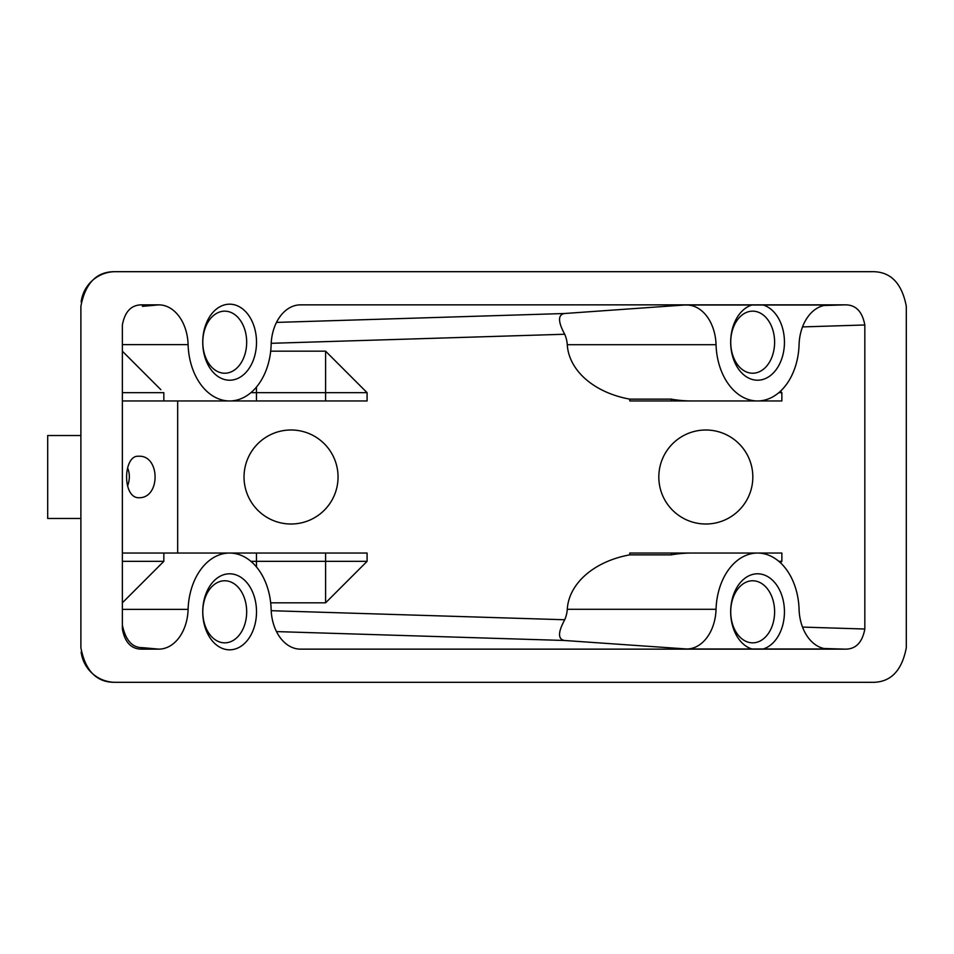 <?xml version="1.0" encoding="UTF-8"?>
<svg xmlns="http://www.w3.org/2000/svg" width="954" height="954" viewBox="0 0 954 954"><rect width="100%" height="100%" fill="white"/><g stroke="black" fill="none" stroke-linecap="round" stroke-linejoin="round"><path stroke-width="1.43" d="M115.446 271.687L871.729 271.687C890.261 271.282 901.792 282.801 906.3 306.246L906.3 647.754C901.792 671.199 890.261 682.718 871.729 682.313L115.446 682.313C96.914 682.718 85.395 671.199 80.887 647.754L80.887 306.246C85.395 282.801 96.914 271.282 115.446 271.687A34.571 34.571 0 0 0 81.15 301.929M122.362 625.12C125.594 640.289 132.296 647.802 142.456 647.647L142.456 649.137L158.805 649.137A41.475 29.335 -90 0 0 188.105 609.367A58.766 41.547 -90 0 1 229.628 553.046A58.766 41.547 -90 0 1 271.139 609.367A41.475 29.335 -90 0 0 300.438 649.137L844.719 649.137C855.547 649.447 862.249 642.746 864.825 629.02L864.825 324.98C862.249 311.254 855.547 304.553 844.719 304.863L300.438 304.863A41.475 29.335 -90 0 0 271.139 344.632A58.766 41.547 -90 0 1 229.628 400.954A58.766 41.547 -90 0 1 188.105 344.632L122.362 344.632M158.805 304.863L142.456 306.353L142.456 304.863L158.805 304.863A41.475 29.335 -90 0 1 188.105 344.632M142.456 304.863C131.628 304.553 124.938 311.254 122.362 324.98L122.362 629.02C124.938 642.746 131.628 649.447 142.456 649.137M229.628 649.829A38.017 26.891 -90 0 1 206.338 592.792A38.017 26.891 -90 0 1 252.905 592.792A38.017 26.891 -90 0 1 229.628 649.829M229.628 380.217A38.017 26.891 -90 0 1 206.338 323.179A38.017 26.891 -90 0 1 252.905 323.179A38.017 26.891 -90 0 1 229.628 380.217M127.633 468.02C129.899 473.53 129.899 479.492 127.633 485.896M81.15 652.071A34.571 34.571 0 0 0 115.446 682.313M138.557 497.738C160.916 498.692 160.26 454.712 138.557 456.262C123.245 454.796 122.017 497.594 138.557 497.738M122.362 392.666L163.838 392.666L163.838 400.954L122.362 400.954M256.471 553.046L325.6 553.046L325.6 561.334L256.471 561.334L256.471 553.046L122.362 553.046M122.362 561.334L163.838 561.334L122.362 602.821M163.838 553.046L163.838 561.334L160.88 564.291M325.6 553.046L367.087 553.046L367.087 561.334L325.6 561.334L325.6 602.821L270.686 602.821M256.471 400.954L256.471 392.666L325.6 392.666L325.6 351.179L367.087 392.666L325.6 392.666L325.6 400.954L163.838 400.954M325.6 400.954L367.087 400.954L367.087 392.666M740.387 400.954L781.863 400.954L781.863 392.666L778.846 392.666M691.769 553.046A83.105 58.766 180 0 0 671.258 554.858L671.258 553.046L757.559 553.046A58.766 41.547 90 0 0 716.049 609.284A41.475 29.335 -90 0 1 686.737 648.982L828.37 648.982A41.475 29.335 -90 0 1 799.07 609.284A58.766 41.547 90 0 0 757.559 553.046L781.863 553.046L781.863 561.334L778.846 561.334M256.471 387.038L256.471 392.666L250.914 392.666M270.686 351.179L325.6 351.179M367.087 561.334L325.6 602.821M256.471 566.962L256.471 561.334L250.914 561.334M705.817 524.008A47.008 47.008 0 0 1 665.117 453.496A47.008 47.008 0 0 1 746.529 453.496A47.008 47.008 0 0 1 705.817 524.008M291.042 524.008A47.008 47.008 0 0 1 250.33 453.496A47.008 47.008 0 0 1 331.753 453.496A47.008 47.008 0 0 1 291.042 524.008M80.887 435.525L47.7 435.525L47.7 518.475L80.887 518.475M686.737 305.018A41.475 29.335 -90 0 1 716.049 344.716A58.766 41.547 -90 0 0 757.559 400.954A58.766 41.547 -90 0 0 799.07 344.716A41.475 29.335 -90 0 1 828.37 305.018L763.176 305.018A38.017 26.891 -90 0 1 784.295 346.195A38.017 26.891 -90 0 1 757.559 380.217A38.017 26.891 -90 0 1 730.824 346.195A38.017 26.891 -90 0 1 751.943 305.018L684.34 305.018L564.351 313.52C557.828 314.856 557.947 321.76 564.708 334.246L271.198 343.309M716.049 609.284L567.272 609.284A58.659 41.475 -0 0 1 564.708 619.754C557.947 632.24 557.828 639.144 564.351 640.48L686.737 648.982M691.769 400.954L629.783 400.954L629.783 399.142L671.258 399.142A83.105 58.766 180 0 0 691.769 400.954L757.559 400.954M671.258 553.046L629.783 553.046L629.783 554.858L671.258 554.858M671.258 400.954L671.258 399.142M780.444 391.235L781.863 392.666M781.863 561.334L780.444 562.765M629.783 399.142A83.105 58.766 180 0 1 567.272 344.716A58.659 41.475 -0 0 0 564.708 334.246M567.272 609.284A83.105 58.766 180 0 1 629.783 554.858M751.943 305.018L763.176 305.018M751.943 648.982A38.017 26.891 -90 0 1 735.272 590.526A38.017 26.891 -90 0 1 779.835 590.526A38.017 26.891 -90 0 1 763.176 648.982M160.892 389.709L122.362 351.179M129.362 358.191L135.432 364.249M135.432 589.751L129.362 595.809M142.456 647.647L158.805 649.137M224.739 642.841A31.041 21.942 -90 0 1 224.512 642.841A31.041 21.942 -90 0 1 202.797 611.8A31.041 21.942 -90 0 1 224.512 580.771A31.041 21.942 -90 0 1 246.681 611.645A31.041 21.942 -90 0 1 224.739 642.841M224.739 373.229A31.041 21.942 -90 0 1 224.512 373.229A31.041 21.942 -90 0 1 202.797 342.2A31.041 21.942 -90 0 1 224.512 311.159A31.041 21.942 -90 0 1 246.681 342.033A31.041 21.942 -90 0 1 224.739 373.229M752.67 642.841A31.041 21.942 -90 0 1 752.444 642.841A31.041 21.942 -90 0 1 730.728 611.8A31.041 21.942 -90 0 1 752.444 580.771A31.041 21.942 -90 0 1 774.612 611.645A31.041 21.942 -90 0 1 752.67 642.841M752.67 373.229A31.041 21.942 -90 0 1 752.444 373.229A31.041 21.942 -90 0 1 730.728 342.2A31.041 21.942 -90 0 1 752.444 311.159A31.041 21.942 -90 0 1 774.612 342.033A31.041 21.942 -90 0 1 752.67 373.229M177.671 400.954L177.671 553.046M844.719 304.863L823.851 305.507M864.825 324.98L802.517 326.912M564.351 313.52L276.493 322.404M864.825 629.02L802.517 627.088M844.719 649.137L823.851 648.493M564.708 619.754L271.198 610.691M564.351 640.48L276.493 631.596M716.049 344.716L567.272 344.716M188.105 609.367L122.362 609.367"/></g></svg>
